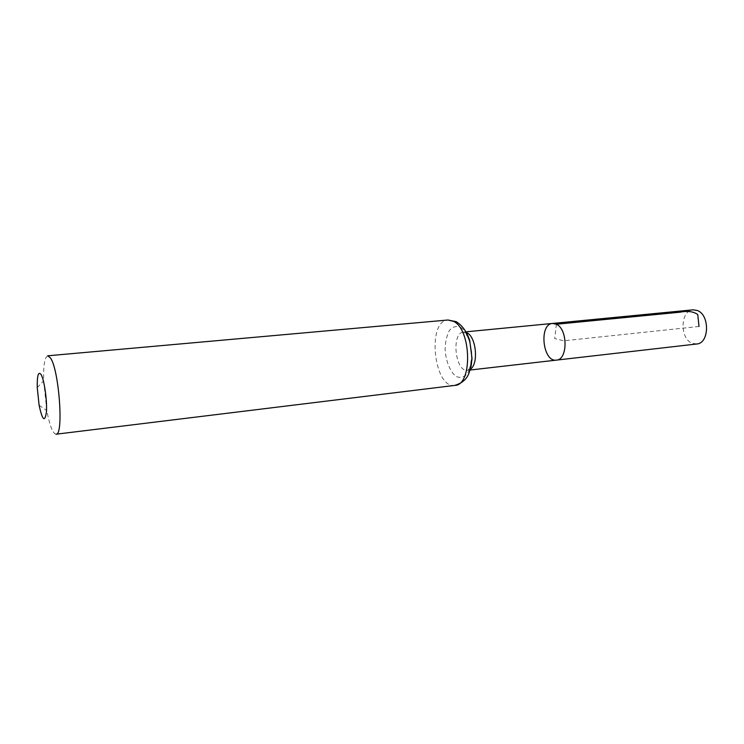 <?xml version="1.0" encoding="UTF-8"?>
<svg xmlns="http://www.w3.org/2000/svg" width="744" height="744" viewBox="0 0 744 744"><rect width="100%" height="100%" fill="white"/><g stroke="black" fill="none" stroke-linecap="round" stroke-linejoin="round"><path stroke-width="0.56" stroke-dasharray="3.72 2.79" d="M556.438 360.115C542.729 362.449 538.656 324.031 552.55 323.445M56.042 434.208C52.805 433.65 49.727 425.773 46.826 410.595L43.673 380.826C43.338 365.369 44.687 357.027 47.737 355.799M696.691 343.998L692.004 343.207C679.542 338.39 680.36 310.294 693.073 309.829M699.007 326.477L563.701 340.798L554.68 338.548L556.4 324.235M470.348 369.238L467.706 370.307C455.161 372.539 450.92 332.503 463.652 332.057L466.46 332.549M454.919 385.383C433.845 389.14 426.6 320.738 447.99 320.004M460.48 327.202C466.553 331.526 471.092 342.37 471.845 354.544C471.603 362.495 470.059 368.959 467.213 373.934C463.8 377.413 460.062 378.231 455.988 376.371C450.092 371.702 445.87 361.156 445.126 349.503C445.312 341.868 446.735 335.516 449.404 330.457C452.668 326.746 456.36 325.658 460.48 327.202M466.06 331.824L463.652 332.057L466.869 335.525C467.39 335.842 471.25 344.053 471.659 354.749C470.375 372.214 468.134 368.717 467.706 370.307L470.106 370.028M39.116 405.275L46.826 410.595M37.246 387.633L43.673 380.826"/><path stroke-width="1.12" d="M556.4 324.235C567.914 329.081 567.877 359.873 556.438 360.115C542.729 362.449 538.656 324.031 552.55 323.445L556.4 324.235C567.914 329.081 567.877 359.873 556.438 360.115L696.691 343.998C709.367 343.533 709.981 314.824 697.323 310.499L693.073 309.829L552.55 323.445L556.4 324.235L680.016 312.192C687.568 310.685 693.482 311.476 697.751 314.545L699.007 326.477M41.013 374.418C44.194 379.412 47.272 400.635 46.435 411.99C44.873 422.713 42.436 420.472 39.116 405.275L37.246 387.633C37.07 375.571 38.325 371.163 41.013 374.418M447.99 320.004L47.737 355.799L50.387 357.864C59.083 369.294 63.91 435.854 56.042 434.208L454.919 385.383C468.041 381.17 468.98 373.423 471.175 365.806L472.022 358.487L469.706 340.417C466.739 331.61 462.219 325.361 456.146 321.65L447.99 320.004L453.691 321.408C471.594 329.945 472.468 385.318 454.919 385.383M466.46 332.549L467.204 332.931C476.346 337.376 478.671 364.235 470.348 369.238M470.106 370.028L556.438 360.115M466.06 331.824L552.55 323.445"/></g></svg>
